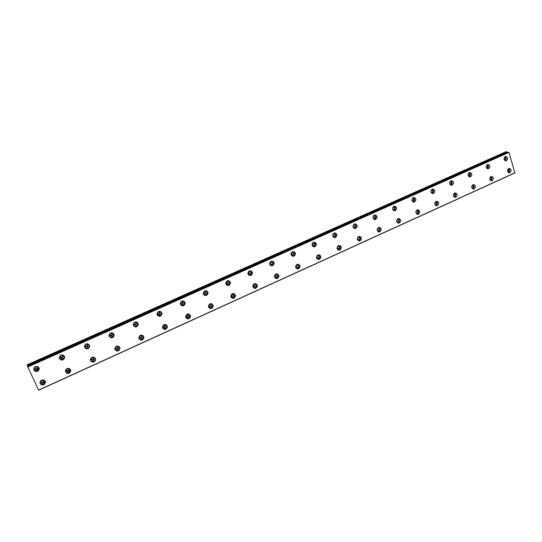 <?xml version="1.0" encoding="UTF-8"?>
<svg xmlns="http://www.w3.org/2000/svg" width="542" height="542" viewBox="0 0 542 542"><rect width="100%" height="100%" fill="white"/><g stroke="black" fill="none" stroke-linecap="round" stroke-linejoin="round"><path stroke-width="0.81" d="M36.903 369.563L35.874 369.678C34.437 368.912 34.376 367.991 35.677 366.92L36.7 366.805C38.136 367.564 38.204 368.485 36.903 369.563M37.655 367.442L36.7 368.784L35.67 368.899L34.722 368.248M62.323 358.16L61.381 358.289C59.918 357.551 59.837 356.636 61.138 355.538L62.066 355.41C63.536 356.141 63.624 357.063 62.323 358.16M62.96 355.918L62.032 357.435L60.196 357.043M507.807 169.314C509.033 169.842 509.148 170.642 508.152 171.719L507.705 171.8M490.083 177.329C491.37 177.817 491.506 178.623 490.483 179.741L490.212 179.822M472.075 185.472L472.116 185.472C473.437 185.94 473.579 186.753 472.543 187.898L471.906 187.952M453.776 193.751L453.878 193.738C455.219 194.212 455.361 195.025 454.311 196.177L453.573 196.211M435.185 202.166L435.355 202.132C436.71 202.62 436.859 203.44 435.795 204.591L434.941 204.585M416.29 210.723L416.534 210.669C417.902 211.156 418.051 211.983 416.974 213.142L416.005 213.081M397.076 219.422L397.401 219.341C398.79 219.842 398.939 220.669 397.848 221.834L396.751 221.692M378.404 230.662L377.178 230.425L377.53 228.29L377.964 228.155C379.366 228.663 379.515 229.496 378.404 230.662M357.679 237.288L358.201 237.118C359.617 237.633 359.766 238.473 358.641 239.639L357.28 239.273M357.395 239.388L357.822 237.213M337.47 246.468L338.106 246.231C339.536 246.752 339.685 247.599 338.554 248.771L337.049 248.229M337.788 246.298L337.26 248.527M316.901 255.831L317.68 255.492C319.123 256.027 319.272 256.881 318.12 258.053L316.501 257.274M317.429 255.533L316.799 257.802M295.932 265.431L296.908 264.916C298.364 265.465 298.507 266.318 297.348 267.491L296.874 267.599L295.634 266.359M296.725 264.936L295.979 267.226M87.282 346.975L86.415 347.104C84.931 346.392 84.83 345.484 86.124 344.366L86.971 344.238C88.468 344.936 88.57 345.85 87.282 346.975M87.784 344.61L86.896 346.297L85.223 346.033M111.774 335.993L110.988 336.121C109.477 335.437 109.369 334.529 110.649 333.398L111.428 333.262C112.946 333.94 113.061 334.848 111.774 335.993M112.133 333.526L111.306 335.356L109.809 335.213M135.832 325.207L135.1 325.335C133.583 324.678 133.461 323.777 134.734 322.625L135.453 322.497C136.977 323.147 137.099 324.055 135.832 325.207M136.035 322.666L135.276 324.617L133.962 324.57M159.45 314.617L158.779 314.746C157.255 314.109 157.126 313.208 158.386 312.05L159.05 311.921C160.574 312.551 160.71 313.452 159.45 314.617M159.504 312.023L158.813 314.069L157.688 314.096M182.654 304.211L182.031 304.34C180.506 303.723 180.364 302.829 181.611 301.664L182.227 301.535C183.758 302.145 183.901 303.039 182.654 304.211M182.552 301.582L181.936 303.71L180.987 303.784M205.445 293.994L204.862 294.116C203.345 293.52 203.203 292.633 204.429 291.454L205.005 291.332C206.529 291.928 206.678 292.815 205.445 293.994M205.208 291.352L204.652 293.534L203.867 293.635M227.836 283.954L227.294 284.076C225.784 283.493 225.635 282.612 226.854 281.433L227.383 281.312C228.9 281.887 229.056 282.768 227.836 283.954M227.484 281.312L226.976 283.534L226.332 283.649M249.381 271.461C250.892 272.023 251.041 272.904 249.842 274.089L249.334 274.205C247.829 273.635 247.68 272.762 248.88 271.576L249.381 271.461L248.913 273.703L248.405 273.818L249.334 274.205M271.467 264.394L270.993 264.503C269.496 263.954 269.347 263.08 270.533 261.894L271 261.786C272.497 262.335 272.653 263.202 271.467 264.394M270.905 261.793L270.092 264.15M291.142 253.039L292.253 252.274C293.744 252.809 293.899 253.67 292.727 254.862L292.28 254.97L291.007 253.507M292.077 252.294L291.4 254.638M312.28 243.365L313.147 242.918C314.624 243.446 314.78 244.3 313.622 245.492L311.968 244.638M312.897 242.965L312.334 245.275M332.984 234.029L333.696 233.724C335.159 234.239 335.315 235.093 334.17 236.278L332.646 235.695M333.377 233.792L332.917 236.068M353.323 224.903L353.906 224.679C355.349 225.187 355.511 226.034 354.38 227.22L352.998 226.827M373.309 215.946L373.777 215.784C375.213 216.285 375.369 217.125 374.251 218.311L373.011 218.06M392.964 207.146L393.329 207.037C394.745 207.532 394.901 208.365 393.797 209.544L392.699 209.402M412.286 198.507L412.564 198.433C413.966 198.914 414.122 199.747 413.031 200.919L412.062 200.852M276.21 277.091L275.709 277.206C274.252 276.644 274.11 275.776 275.289 274.611L275.783 274.503C277.247 275.058 277.389 275.925 276.21 277.091M275.682 274.509L275.207 276.705L274.801 276.813M254.713 286.86L254.178 286.975C252.714 286.4 252.572 285.526 253.764 284.367L254.293 284.252C255.763 284.821 255.905 285.695 254.713 286.86M254.279 284.252L253.771 286.433L253.25 286.549L254.178 286.975M232.843 296.792L232.274 296.914C230.797 296.325 230.662 295.451 231.868 294.292L232.43 294.171C233.914 294.76 234.049 295.634 232.843 296.792M232.518 294.171L231.969 296.332L231.305 296.447M210.587 306.907L209.971 307.029C208.494 306.42 208.365 305.539 209.585 304.387L210.188 304.265C211.671 304.868 211.807 305.749 210.587 306.907M210.384 304.286L209.788 306.399L208.975 306.501M187.938 317.199L187.275 317.321C185.798 316.697 185.676 315.81 186.909 314.665L187.559 314.536C189.043 315.159 189.165 316.047 187.938 317.199M187.864 314.59L187.207 316.65L186.245 316.724M164.883 327.673L164.172 327.802C162.695 327.151 162.58 326.257 163.82 325.125L164.524 324.997C166.001 325.64 166.123 326.528 164.883 327.673M164.944 325.092L164.226 327.083L163.095 327.111M141.408 338.337L140.642 338.465C139.172 337.795 139.07 336.9 140.324 335.776L141.083 335.647C142.553 336.311 142.661 337.205 141.408 338.337M141.618 335.81L140.839 337.7L139.531 337.659M117.512 349.19L116.679 349.319C115.222 348.628 115.128 347.727 116.395 346.616L117.214 346.487C118.678 347.178 118.773 348.079 117.512 349.19M117.858 346.738L117.018 348.513L115.541 348.384M431.29 190.012L431.493 189.964C432.875 190.445 433.031 191.265 431.954 192.437L431.107 192.424M449.989 181.658L450.117 181.631C451.486 182.105 451.635 182.925 450.578 184.084L449.84 184.117M468.383 173.44L468.451 173.433C469.799 173.894 469.948 174.714 468.905 175.872L468.274 175.926M486.492 165.357L486.492 165.357C487.827 165.818 487.976 166.631 486.94 167.783L486.682 167.857M93.17 360.247L92.269 360.376C90.832 359.658 90.751 358.75 92.025 357.659L92.919 357.537C94.355 358.248 94.444 359.156 93.17 360.247M93.658 357.883L92.763 359.522L91.124 359.292M68.38 371.514L67.398 371.629C65.989 370.884 65.921 369.976 67.201 368.912L68.177 368.79C69.593 369.529 69.661 370.437 68.38 371.514M68.99 369.251L68.062 370.742L66.266 370.382M43.13 382.984L42.046 383.092C40.677 382.32 40.63 381.412 41.91 380.369L42.981 380.254C44.363 381.026 44.41 381.934 43.13 382.984M43.848 380.836L42.899 382.164L41.829 382.273L40.962 381.676M504.311 157.404C505.578 157.912 505.706 158.718 504.697 159.822L504.453 159.89M35.379 366.588C33.055 368.492 33.164 370.132 35.711 371.5L37.561 371.297C39.891 369.366 39.769 367.727 37.188 366.372L35.379 366.588M33.679 369.298L35.535 370.796L37.378 370.586L39.058 367.822M60.934 355.166C58.617 357.117 58.766 358.75 61.368 360.064L63.055 359.847C65.379 357.869 65.216 356.236 62.581 354.935L60.934 355.166M59.308 358.181L61.104 359.4L62.791 359.183C64.085 358.486 64.62 357.469 64.39 356.114M508.694 168.508C506.892 170.527 507.136 171.95 509.426 172.776L509.893 172.641C511.702 170.622 511.452 169.199 509.155 168.372L508.694 168.508M490.971 176.536C489.135 178.562 489.385 179.998 491.709 180.838L492.197 180.696C494.026 178.664 493.776 177.234 491.445 176.401L490.971 176.536M490.74 180.655L490.754 180.649C492.332 179.321 492.407 177.945 490.964 176.536M472.956 184.693C471.106 186.733 471.357 188.176 473.708 189.023L474.223 188.88C476.072 186.834 475.822 185.391 473.457 184.551L472.956 184.693M472.739 188.84L472.814 188.806C474.419 187.457 474.487 186.082 473.017 184.666M454.663 192.986C452.787 195.025 453.037 196.482 455.422 197.342L455.957 197.186C457.834 195.14 457.577 193.69 455.192 192.837L454.663 192.986M454.447 197.153L454.596 197.092C456.222 195.737 456.289 194.348 454.799 192.932M436.073 201.407C434.169 203.46 434.427 204.917 436.838 205.791L437.401 205.635C439.305 203.575 439.04 202.112 436.628 201.251L436.073 201.407M435.849 205.601L436.08 205.513C437.733 204.144 437.8 202.749 436.283 201.326M417.177 209.964C415.253 212.024 415.511 213.494 417.95 214.375L418.546 214.212C420.47 212.152 420.206 210.682 417.76 209.808L417.177 209.964M416.954 214.178L417.272 214.07C418.939 212.694 419.007 211.285 417.476 209.856M397.977 218.663C396.026 220.73 396.29 222.206 398.749 223.101L399.379 222.938C401.331 220.865 401.066 219.388 398.594 218.501L397.977 218.663M397.74 222.898L398.153 222.762C399.84 221.38 399.915 219.971 398.37 218.534M378.458 227.505C376.487 229.571 376.744 231.061 379.237 231.976L379.901 231.8C381.873 229.727 381.609 228.236 379.109 227.335L378.458 227.505M378.201 231.752L378.722 231.597C380.423 230.221 380.504 228.805 378.953 227.355M358.614 236.495C356.622 238.568 356.88 240.065 359.393 240.994L360.098 240.811C362.097 238.731 361.832 237.233 359.305 236.319L358.614 236.495M358.337 240.756L358.967 240.58C360.687 239.205 360.776 237.789 359.224 236.326M338.445 245.634C336.419 247.708 336.677 249.218 339.217 250.16L339.963 249.977C341.988 247.89 341.724 246.38 339.17 245.451L338.445 245.634M338.12 249.903L338.885 249.713C340.613 248.351 340.715 246.928 339.177 245.451M317.924 254.923C315.878 257.003 316.135 258.52 318.696 259.483L319.489 259.293C321.535 257.206 321.277 255.688 318.703 254.733L317.924 254.923M317.565 259.198L318.466 259.001C320.2 257.653 320.315 256.231 318.798 254.733M297.063 264.381C294.99 266.454 295.241 267.985 297.822 268.967L298.669 268.771C300.742 266.684 300.478 265.153 297.883 264.184L297.063 264.381M296.637 268.642L297.693 268.446C299.441 267.118 299.57 265.695 298.086 264.184M86.015 343.953C83.712 345.945 83.888 347.571 86.537 348.838L88.082 348.608C90.385 346.595 90.196 344.969 87.519 343.723L86.015 343.953M84.505 347.253L86.192 348.215L87.729 347.991C89.132 347.205 89.626 346.087 89.206 344.637M110.636 332.944C108.346 334.97 108.542 336.589 111.225 337.808L112.641 337.578C114.931 335.539 114.721 333.913 112.018 332.713L110.636 332.944M109.274 336.507L110.798 337.232L112.214 337.002C113.712 336.121 114.152 334.922 113.542 333.405M134.802 322.138C132.539 324.191 132.756 325.803 135.453 326.975L136.76 326.745C139.03 324.678 138.799 323.073 136.083 321.907L134.802 322.138M133.603 325.918L134.951 326.44L136.259 326.209C137.837 325.241 138.224 323.974 137.417 322.402M158.542 311.528C156.299 313.601 156.53 315.2 159.233 316.338L160.446 316.108C162.688 314.028 162.444 312.422 159.714 311.304L158.542 311.528M157.505 315.478L159.863 315.613C161.516 314.556 161.848 313.235 160.859 311.643M181.848 301.108C179.632 303.195 179.876 304.787 182.586 305.884L183.704 305.661C185.926 303.567 185.669 301.975 182.939 300.891L181.848 301.108M180.974 305.193L183.054 305.207C184.754 304.069 185.032 302.7 183.887 301.108M204.747 290.878C202.552 292.971 202.81 294.55 205.513 295.62L206.549 295.404C208.745 293.297 208.487 291.711 205.764 290.661L204.747 290.878M204.016 295.051L205.838 294.983C207.572 293.778 207.803 292.382 206.529 290.79M227.24 280.817C225.072 282.924 225.337 284.496 228.033 285.532L228.995 285.322C231.17 283.202 230.899 281.637 228.189 280.607L227.24 280.817M226.637 285.065L228.216 284.936C229.984 283.676 230.174 282.253 228.785 280.681M249.347 270.939C247.199 273.046 247.47 274.611 250.153 275.621L251.054 275.417C253.202 273.297 252.924 271.732 250.228 270.736L249.347 270.939M248.846 275.228L250.214 275.065C251.989 273.751 252.145 272.321 250.682 270.763M271.068 261.23C268.947 263.337 269.225 264.889 271.888 265.878L272.734 265.682C274.848 263.554 274.57 262.01 271.894 261.034L271.068 261.23M270.654 265.546L271.827 265.363C273.615 264.015 273.744 262.572 272.206 261.041M292.423 251.684C290.329 253.798 290.6 255.336 293.242 256.305L294.035 256.109C296.128 253.988 295.851 252.45 293.195 251.495L292.423 251.684M292.077 256.02L293.08 255.824C294.862 254.449 294.963 253.006 293.391 251.488M313.405 242.301C311.338 244.415 311.616 245.946 314.238 246.888L314.983 246.705C317.05 244.584 316.765 243.053 314.136 242.118L313.405 242.301M313.12 246.637L313.967 246.447C315.742 245.052 315.83 243.609 314.224 242.111M334.041 233.08C332.002 235.187 332.28 236.705 334.875 237.633L335.579 237.457C337.619 235.336 337.334 233.819 334.726 232.897L334.041 233.08M334.875 237.633L333.804 237.41L334.502 237.233C336.27 235.817 336.345 234.374 334.719 232.904M354.332 224.009C352.32 226.116 352.591 227.62 355.166 228.534L355.83 228.358C357.842 226.244 357.557 224.74 354.976 223.839L354.332 224.009M354.122 228.331L354.705 228.168C356.46 226.746 356.521 225.309 354.888 223.846M374.285 215.086C372.3 217.186 372.571 218.683 375.118 219.585L375.742 219.415C377.733 217.308 377.449 215.811 374.901 214.923L374.285 215.086M374.102 219.395L374.569 219.253C376.304 217.83 376.358 216.393 374.732 214.944M393.919 206.312C391.947 208.406 392.225 209.896 394.739 210.777L395.335 210.621C397.293 208.514 397.015 207.03 394.495 206.156L393.919 206.312M393.743 210.601L394.109 210.479C395.829 209.063 395.877 207.633 394.258 206.197M413.221 197.681C411.283 199.768 411.554 201.251 414.041 202.119L414.603 201.963C416.541 199.869 416.263 198.392 413.77 197.532L413.221 197.681M413.058 201.949L413.336 201.854C415.03 200.438 415.077 199.016 413.471 197.586M275.837 273.995C273.737 276.068 273.988 277.606 276.589 278.615L277.484 278.405C279.584 276.325 279.326 274.787 276.718 273.791L275.837 273.995M275.343 278.236L276.576 278.053C278.317 276.752 278.473 275.336 277.037 273.805M254.245 283.771C252.125 285.844 252.369 287.395 254.977 288.425L255.939 288.215C258.06 286.135 257.809 284.584 255.18 283.568L254.245 283.771M253.663 287.985L255.086 287.822C256.82 286.562 257.003 285.16 255.634 283.608M232.274 293.723C230.126 295.79 230.364 297.348 232.992 298.405L234.015 298.188C236.163 296.115 235.919 294.557 233.277 293.513L232.274 293.723M231.59 297.89L233.223 297.768C234.943 296.549 235.16 295.16 233.873 293.595M209.917 303.852C207.749 305.905 207.979 307.477 210.608 308.567L211.705 308.344C213.873 306.277 213.636 304.712 210.994 303.635L209.917 303.852M209.11 307.944L210.98 307.883C212.667 306.725 212.925 305.356 211.746 303.777M187.159 314.164C184.971 316.203 185.188 317.781 187.817 318.899L188.995 318.676C191.19 316.623 190.967 315.044 188.318 313.94L187.159 314.164M186.218 318.154L188.338 318.181C189.991 317.084 190.296 315.749 189.239 314.17M163.996 324.658C161.78 326.677 161.99 328.269 164.612 329.421L165.886 329.197C168.101 327.158 167.885 325.573 165.242 324.428L163.996 324.658M162.912 328.52L165.29 328.662C166.895 327.639 167.248 326.345 166.34 324.773M140.412 335.342C138.176 337.341 138.366 338.94 140.974 340.132L142.35 339.902C144.585 337.89 144.389 336.291 141.76 335.112L140.412 335.342M139.179 339.035L140.459 339.556L141.835 339.326C143.373 338.384 143.772 337.144 143.034 335.606M116.395 346.216C114.145 348.194 114.315 349.8 116.896 351.04L118.386 350.809C120.642 348.818 120.466 347.212 117.858 345.992L116.395 346.216M115.012 349.712L116.455 350.417L117.946 350.193C119.409 349.333 119.857 348.16 119.294 346.663M432.218 189.192C430.301 191.272 430.572 192.742 433.031 193.596L433.559 193.447C435.477 191.36 435.199 189.896 432.74 189.043L432.218 189.192M432.062 193.433L432.245 193.365C433.925 191.956 433.973 190.547 432.387 189.124M450.91 180.832C449.02 182.905 449.284 184.368 451.716 185.215L452.218 185.073C454.108 182.993 453.837 181.536 451.405 180.696L450.91 180.832M450.748 185.052L450.863 185.012C452.516 183.616 452.563 182.214 451.005 180.798M469.304 172.613C467.441 174.673 467.705 176.123 470.097 176.963L470.578 176.827C472.448 174.754 472.177 173.305 469.778 172.478L469.304 172.613M469.142 176.807L469.182 176.787C470.808 175.405 470.863 174.016 469.331 172.6M487.414 164.517C485.564 166.57 485.828 168.013 488.193 168.84L488.654 168.711C490.496 166.651 490.232 165.208 487.861 164.389L487.414 164.517M91.937 357.3C89.674 359.244 89.816 360.857 92.364 362.137L93.983 361.914C96.252 359.956 96.103 358.343 93.522 357.076L91.937 357.3M90.426 360.552L91.998 361.473L93.617 361.257C94.992 360.484 95.487 359.387 95.101 357.957M67.025 368.587C64.742 370.491 64.857 372.11 67.357 373.438L69.125 373.228C71.409 371.304 71.287 369.685 68.753 368.37L67.025 368.587M65.406 371.575L67.079 372.733L68.841 372.523L70.433 369.488M41.639 380.084C39.356 381.941 39.431 383.56 41.869 384.949L43.8 384.752C46.09 382.876 46.002 381.25 43.529 379.881L41.639 380.084M39.952 382.794L41.673 384.197L43.597 384L45.271 381.243M505.232 156.55C503.41 158.596 503.667 160.025 506.004 160.845L506.438 160.717C508.261 158.671 507.996 157.241 505.659 156.428L505.232 156.55M471.703 186.455L471.669 186.943M453.471 194.415L453.376 195.513M434.941 202.633L434.792 204.083M416.114 211.021L415.904 212.749M396.981 219.578L396.697 221.515M353.526 224.781L353.147 227.003M373.343 215.926L373.038 218.087M392.889 207.261L392.659 209.273M412.137 198.772L411.967 200.574M431.073 190.438L430.958 191.976M449.711 182.275L449.636 183.481M468.051 174.328L468.017 175.025M38.604 390.24L27.635 366.629L509.013 152.39L514.846 172.966L38.604 390.24M27.534 366.162L27.1 364.841L505.849 151.78L507.569 152.268L27.534 366.162L27.717 366.595M27.561 366.229L507.569 152.268M514.9 172.817L38.536 390.118M27.757 366.995L509.013 152.39M506.702 151.76L27.188 365.24M508.464 172.593C509.975 171.258 510.029 169.91 508.633 168.535M487.238 168.684C488.816 167.309 488.864 165.927 487.366 164.538M505.049 160.689C506.546 159.307 506.574 157.946 505.13 156.604M27.662 366.771L508.87 152.234M507.183 152.275L27.493 365.986M35.67 368.899L35.874 369.678M61.09 357.557L61.381 358.289M453.668 196.238L454.013 196.258M435.097 204.646L435.477 204.68M416.229 213.182L416.635 213.23M397.035 221.861L397.496 221.922M377.53 230.675L378.031 230.757M357.693 239.625L358.248 239.74M337.517 248.724L338.133 248.873M316.989 257.965L317.68 258.155M296.115 267.348L296.874 267.599M86.036 346.426L86.415 347.104M110.514 335.484L110.988 336.121M134.552 324.746L135.1 325.335M158.142 314.197L158.779 314.746M181.319 303.838L182.031 304.34M204.077 293.656L204.862 294.116M226.441 283.649L227.294 284.076M270.16 264.211L270.993 264.503M291.528 254.747L292.28 254.97M312.531 245.431L313.208 245.594M333.174 236.251L333.777 236.38M353.465 227.22L354.007 227.315M373.418 218.331L373.905 218.399M393.031 209.585L393.472 209.632M412.32 200.974L412.719 201.007M274.869 276.881L275.709 277.206M231.4 296.447L232.274 296.914M209.171 306.521L209.971 307.029M186.55 316.779L187.275 317.321M163.521 327.212L164.172 327.802M140.073 337.829L140.642 338.465M116.191 348.642L116.679 349.319M431.297 192.498L431.656 192.518M91.862 359.651L92.269 360.376M67.079 370.857L67.398 371.629M41.829 382.273L42.046 383.092M35.535 370.796L35.711 371.5M61.104 359.4L61.368 360.064M508.965 172.769L509.426 172.776M491.201 180.818L491.709 180.838M473.152 188.995L473.708 189.023M454.813 197.295L455.422 197.342M436.168 205.73L436.838 205.791M417.211 214.293L417.95 214.375M397.936 222.986L398.749 223.101M378.336 231.82L379.237 231.976M358.397 240.79L359.393 240.994M338.14 249.903L339.217 250.16M317.673 259.191L318.696 259.483M296.853 268.642L297.822 268.967M86.192 348.215L86.537 348.838M110.798 337.232L111.225 337.808M134.951 326.44L135.453 326.975M158.664 315.837L159.233 316.338M181.943 305.431L182.586 305.884M204.801 295.2L205.513 295.62M227.254 285.146L228.033 285.532M249.313 275.268L250.153 275.621M270.986 265.56L271.888 265.878M292.287 256.02L293.242 256.305M313.222 246.637L314.238 246.888M354.197 228.365L355.166 228.534M374.244 219.463L375.118 219.585M393.953 210.689L394.739 210.777M413.336 202.058L414.041 202.119M275.675 278.256L276.589 278.615M254.13 288.032L254.977 288.425M232.2 297.985L232.992 298.405M209.883 308.107L210.608 308.567M187.159 318.405L187.817 318.899M164.023 328.886L164.612 329.421M140.459 339.556L140.974 340.132M116.455 350.417L116.896 351.04M432.387 193.555L433.031 193.596M451.134 185.188L451.716 185.215M469.568 176.949L470.097 176.963M487.712 168.84L488.193 168.84M91.998 361.473L92.364 362.137M67.079 372.733L67.357 373.438M41.673 384.197L41.869 384.949M505.564 160.852L506.004 160.845M27.635 366.629L508.572 152.241"/></g></svg>
